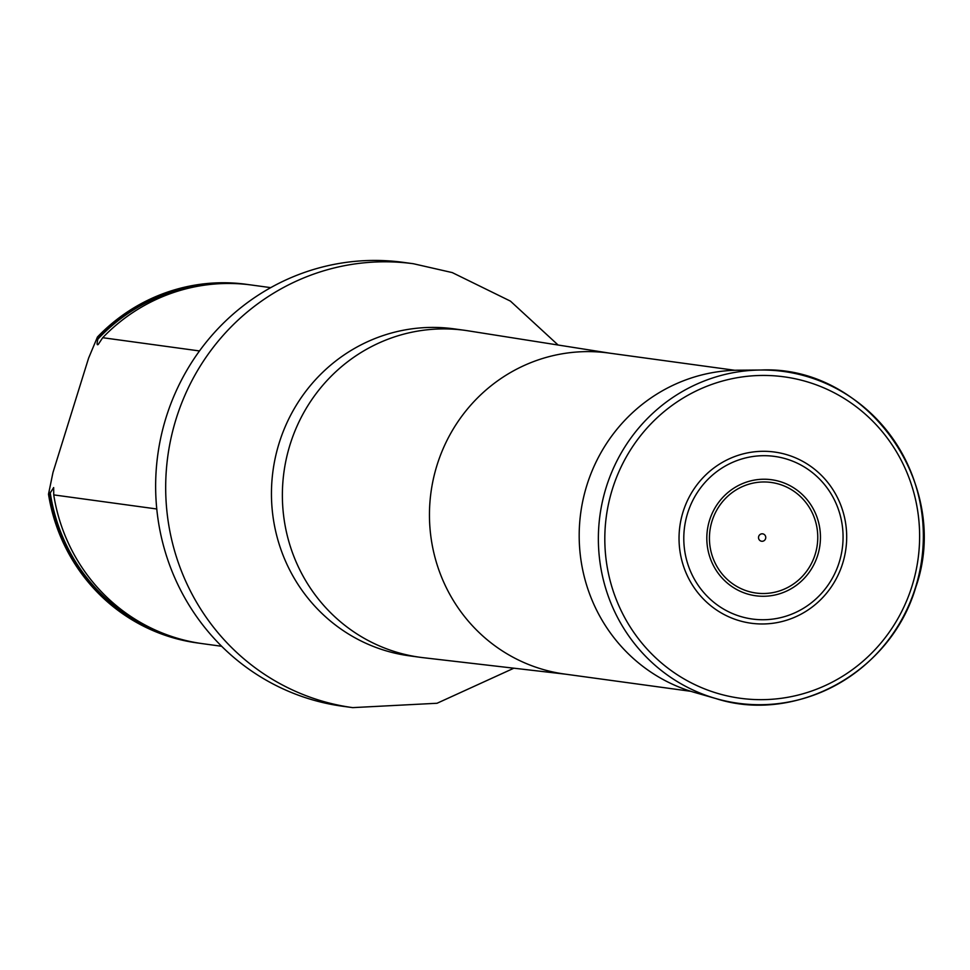 <?xml version="1.0" encoding="UTF-8"?>
<svg xmlns="http://www.w3.org/2000/svg" width="970" height="970" viewBox="0 0 970 970"><rect width="100%" height="100%" fill="white"/><g stroke="black" fill="none" stroke-linecap="round" stroke-linejoin="round"><path stroke-width="1.45" d="M352.716 707.627A224.009 217.268 97.8 0 1 167.81 456.239A224.009 217.268 97.8 0 1 413.438 263.743L403.387 262.373A224.009 217.268 97.8 0 0 157.77 454.869A224.009 217.268 97.8 0 0 342.665 706.257L352.716 707.627L437.046 703.262L513.894 668.197M246.816 284.38A180.99 175.534 97.8 0 0 246.38 284.319A180.99 175.534 97.8 0 0 97.461 336.99L88.609 358.1L52.986 472.463L48.5 494.179A180.99 175.534 97.8 0 0 197.322 642.94A180.99 175.534 97.8 0 0 197.759 643.001M156.764 508.983L53.738 494.894L53.665 487.57L49.373 494.3A180.99 175.534 97.8 0 0 198.195 643.062A180.99 175.534 97.8 0 0 200.378 643.352M249.435 284.756A180.99 175.534 97.8 0 0 247.253 284.44A180.99 175.534 97.8 0 0 98.334 337.111L97.897 339.112C96.77 343.756 96.879 345.526 98.261 344.411L102.699 337.705L199.481 350.946M49.373 494.3L48.5 494.179M97.461 336.99L98.334 337.111M102.699 337.705A180.99 175.534 -82.2 0 1 251.618 285.034L270.703 287.641M221.645 646.275L202.56 643.668A180.99 175.534 -82.2 0 1 173.315 636.999A180.99 175.534 -82.2 0 1 53.738 494.894M842.663 563.4A86.391 83.784 97.8 0 0 745.178 453.39A86.391 83.784 97.8 0 0 700.728 596.126A86.391 83.784 97.8 0 0 842.663 563.4M765.585 538.653A3.734 3.613 97.8 0 0 761.377 533.9A3.734 3.613 97.8 0 0 759.449 540.072A3.734 3.613 97.8 0 0 765.585 538.653M738.643 370.2A164.209 159.262 97.8 0 0 580.751 512.73A164.209 159.262 97.8 0 0 694.568 692.434L716.018 698.594A167.446 162.39 97.8 0 0 915.547 587.299A167.446 162.39 97.8 0 0 760.965 370.019A167.446 162.39 97.8 0 0 599.957 515.361A167.446 162.39 97.8 0 0 716.018 698.594C794.175 723.899 890.266 674.198 915.765 587.299C952.055 484.406 867.144 365.059 760.965 370.019L738.643 370.2M734.763 370.273L608.639 353.019A162.014 157.128 97.8 0 0 430.995 492.239A162.014 157.128 97.8 0 0 564.722 674.065L690.846 691.319M610.191 353.238L468.013 330.806A164.997 160.026 97.8 0 0 464.86 330.333A164.997 160.026 97.8 0 0 283.943 472.123A164.997 160.026 97.8 0 0 420.131 657.296A164.997 160.026 97.8 0 0 423.296 657.696L566.274 674.271M464.86 330.333L453.936 328.842A164.997 160.026 97.8 0 0 273.019 470.632A164.997 160.026 97.8 0 0 409.207 655.805L420.131 657.296M97.897 339.112A180.044 174.624 -82.2 0 1 211.606 284.307M163.821 633.616A180.044 174.624 -82.2 0 1 50.173 492.336M839.244 562.188A82.062 79.588 97.8 0 0 746.645 457.682A82.062 79.588 97.8 0 0 704.414 593.288A82.062 79.588 97.8 0 0 839.244 562.188M815.164 554.391A55.811 54.138 97.8 0 0 752.186 483.315A55.811 54.138 97.8 0 0 723.462 575.537A55.811 54.138 97.8 0 0 815.164 554.391M817.722 555.204A58.552 56.781 97.8 0 0 751.653 480.647A58.552 56.781 97.8 0 0 721.522 577.392A58.552 56.781 97.8 0 0 817.722 555.204M912.067 585.916A162.208 157.322 97.8 0 0 729.028 379.367A162.208 157.322 97.8 0 0 645.559 647.378A162.208 157.322 97.8 0 0 912.067 585.916M413.438 263.743L452.262 272.594L510.438 301.124L558.102 345.017M197.322 642.94L198.195 643.062M246.38 284.319L247.253 284.44"/></g></svg>
